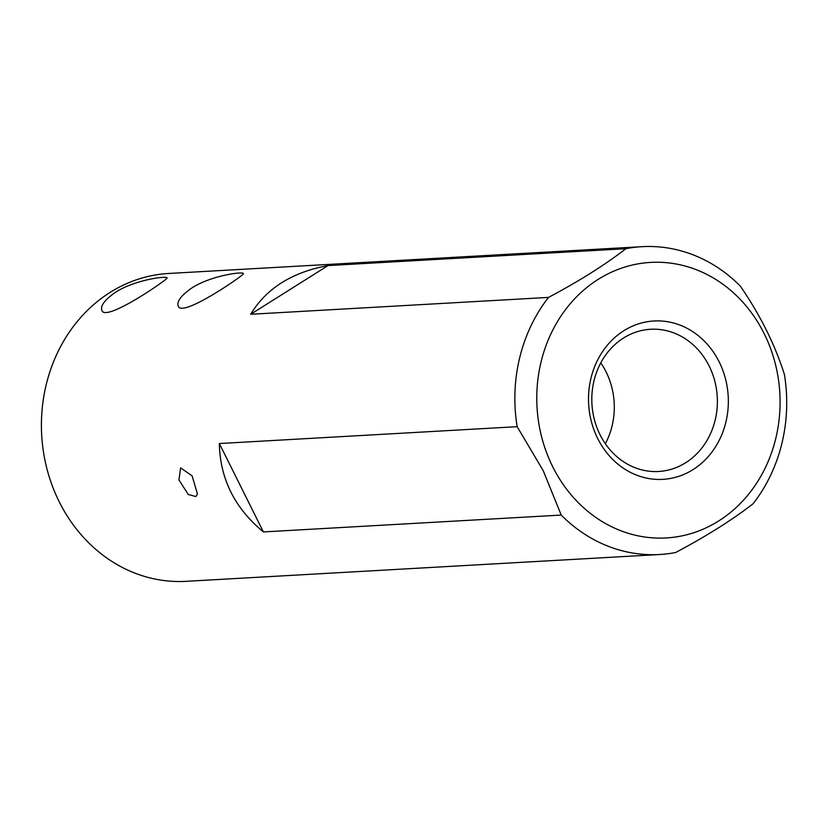 <?xml version="1.0" encoding="UTF-8"?>
<svg xmlns="http://www.w3.org/2000/svg" width="828" height="828" viewBox="0 0 828 828"><rect width="100%" height="100%" fill="white"/><g stroke="black" fill="none" stroke-linecap="round" stroke-linejoin="round"><path stroke-width="1.24" d="M642.073 246.672L168.612 273.478A154.174 135.875 86.8 0 0 59.223 501.778A154.174 135.875 86.8 0 0 186.041 581.328L659.502 554.522A154.174 135.875 -93.2 0 1 561.218 515.068L263.397 531.928C234.738 508.216 220.051 478.75 219.337 443.539L517.158 426.679A154.174 135.875 -93.2 0 1 548.529 297.407L250.708 314.267C266.233 288.454 292.015 272.226 328.043 265.571L625.865 248.71A154.174 135.875 -93.2 0 1 642.073 246.672A154.174 135.875 -93.2 0 1 740.346 286.126C760.29 315.209 774.977 344.676 784.416 374.515A154.174 135.875 -93.2 0 1 753.045 503.786C732.501 519.756 706.719 535.995 675.7 552.493A154.174 135.875 -93.2 0 1 659.502 554.522M188.277 494.471L178.931 479.94L180.639 467.882L192.106 475.862L197.437 493.954L195.832 496.562L188.277 494.471M115.754 292.098C135.099 279.781 167.039 275.569 167.07 277.97C169.636 278.001 105.487 322.651 101.885 310.469C100.188 305.822 104.814 299.705 115.754 292.098M192.117 287.771C211.461 275.455 243.401 271.242 243.432 273.644C246.009 273.675 181.86 318.325 178.248 306.143C176.55 301.506 181.177 295.379 192.117 287.771M597.661 438.426A79.312 69.894 -93.2 0 1 658.819 320.902A79.312 69.894 -93.2 0 1 718.776 441.169A79.312 69.894 -93.2 0 1 597.661 438.426M552.711 466.733A137.986 121.602 86.8 0 0 763.437 471.505A137.986 121.602 86.8 0 0 659.109 262.259A137.986 121.602 86.8 0 0 552.711 466.733M548.529 297.407C579.538 280.909 605.32 264.681 625.865 248.71M561.218 515.068L543.199 470.646L517.158 426.679M263.397 531.928L219.337 443.539M250.708 314.267L328.043 265.571M605.34 443.736A71.218 62.762 86.8 0 0 606.065 371.865A71.218 62.762 86.8 0 0 600.766 362.871M709.161 366.028A71.218 62.762 86.8 0 0 650.58 329.275A71.218 62.762 86.8 0 0 600.041 434.741A71.218 62.762 86.8 0 0 658.622 471.484A71.218 62.762 86.8 0 0 709.161 366.028"/></g></svg>
